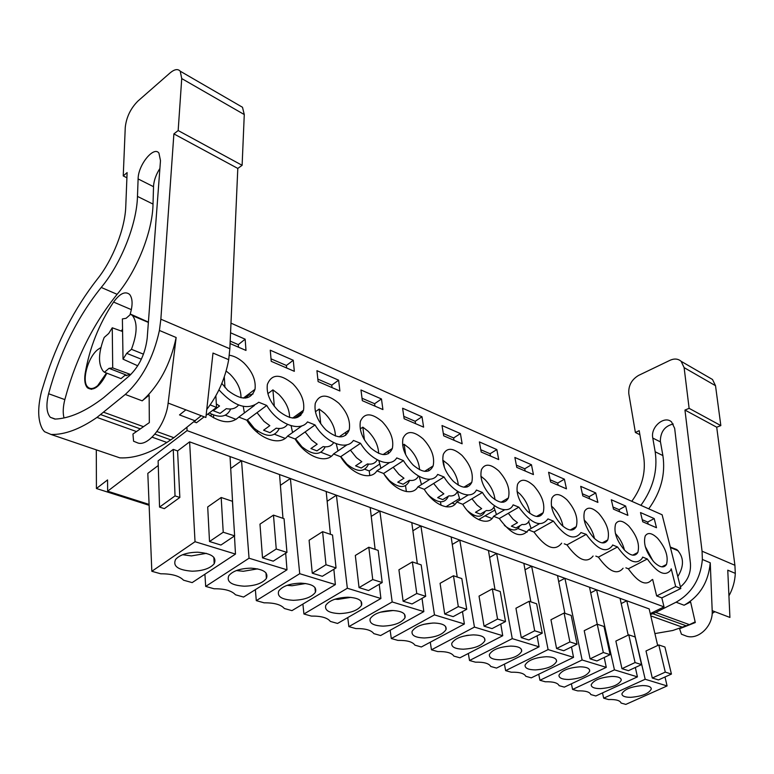 <?xml version="1.0" encoding="UTF-8"?>
<svg xmlns="http://www.w3.org/2000/svg" width="774" height="774" viewBox="0 0 774 774"><rect width="100%" height="100%" fill="white"/><g stroke="black" fill="none" stroke-linecap="round" stroke-linejoin="round"><path stroke-width="1.16" d="M149.121 505.287L96.421 488.51L96.305 449.858M230.081 457.25L230.71 456.795M230.981 323.145L662.118 514.778L680.82 588.511L661.828 597.886L664.024 606.893L187.076 430.605L107.644 491.19L107.557 479.928L96.421 488.51M664.024 606.893L650.257 613.618M149.092 504.416L107.644 491.19M158.264 465.503L147.815 473.378L151.83 571.289L160.75 573.795C171.751 573.737 179.345 575.875 183.554 580.2L192.155 582.609L235.48 554.078L234.474 535.956M173.26 449.394L158.119 460.859L159.55 507.105L164.359 508.644L179.839 497.469L177.585 450.932L173.26 449.394L175.03 495.892L159.55 507.105M657.677 645.477L649.163 608.915L189.62 441.857L177.585 450.932M186.94 427.529L187.076 430.605M215.849 395.833L216.536 407.414L210.16 404.928M218.955 389.864C234.464 406.698 247.719 410.82 258.739 402.238L266.749 405.47C277.682 423.988 299.877 432.56 307.501 421.907L315.037 424.945C325.68 442.922 346.568 450.99 353.418 440.435L360.529 443.299C370.891 460.762 390.58 468.367 396.743 457.908L403.447 460.607C413.548 477.597 432.144 484.776 437.678 474.414L444.015 476.978C453.864 493.502 471.463 500.294 476.416 490.048L482.425 492.467C492.032 508.557 508.692 514.991 513.133 504.851L518.832 507.154C531.254 523.93 540.978 527.849 547.973 518.909L553.391 521.096C565.262 537.233 574.453 541.065 580.964 532.57L586.247 534.35C597.422 549.724 606.1 553.545 612.263 545.815L612.611 544.983L617.517 546.966C628.082 561.643 636.276 565.446 642.101 558.383L642.633 557.096L647.316 558.983C657.319 573.012 665.079 576.794 670.594 570.341L671.222 568.813L675.673 586.508L656.652 595.932L652.646 579.407M680.82 588.511L675.673 586.508M642.759 521.792L656.487 527.723L654.204 518.57L640.504 512.562L642.759 521.792M442.022 425.526L443.696 435.82L462.146 443.792L460.414 433.585L442.022 425.526M362.329 400.68L382.917 409.572L381.476 398.978L360.974 389.98L362.329 400.68M582.822 495.902L597.896 502.413L595.748 492.941L580.713 486.343L582.822 495.902M598.679 513.307C592.129 507.231 587.408 506.564 584.544 511.324C582.503 519.46 585.589 528.313 593.813 537.891C600.314 543.822 604.968 544.49 607.774 539.904C609.912 531.777 606.884 522.914 598.679 513.307M627.878 515.368L625.653 506.051L611.315 499.762L613.492 509.157L627.878 515.368M533.431 474.578L531.457 464.748L514.874 457.473L516.79 467.39L533.431 474.578M564.391 479.183L548.602 472.266L550.624 481.999L566.452 488.839L564.391 479.183L557.715 483.073L550.159 479.793M338.77 403.196C327.238 393.734 319.41 393.792 315.27 403.37C313.963 412.281 317.534 421.143 325.98 429.957C337.445 439.139 345.194 439.129 349.219 429.928C350.699 421.017 347.216 412.107 338.77 403.196M624.734 550.353C630.791 555.955 635.154 556.67 637.805 552.501C639.953 544.528 636.963 535.724 628.836 526.088C622.722 520.341 618.31 519.625 615.601 523.959C613.53 531.931 616.578 540.726 624.734 550.353M423.185 438.955C413.5 430.683 406.785 430.45 403.022 438.268C401.387 447.053 404.783 456.002 413.219 465.116C422.836 473.156 429.473 473.417 433.15 465.9C434.93 457.124 431.611 448.146 423.185 438.955M404.134 418.734L423.61 427.142L422.004 416.751L402.606 408.237L404.134 418.734M382.163 421.578C371.617 412.736 364.361 412.648 360.413 421.288C358.933 430.151 362.406 439.071 370.862 448.04C381.34 456.631 388.509 456.766 392.36 448.446C394.005 439.593 390.609 430.634 382.163 421.578M271.229 361.332L294.333 371.317L293.269 360.287L270.261 350.206L271.229 361.332M318.104 381.582L339.892 390.996L338.625 380.189L316.934 370.669L318.104 381.582M292.804 383.72C280.159 373.581 271.674 373.813 267.369 384.407C266.256 393.337 269.923 402.122 278.359 410.762C290.937 420.601 299.325 420.427 303.524 410.239C304.811 401.309 301.241 392.466 292.804 383.72M498.708 459.582L496.84 449.568L479.387 441.915L481.196 452.016L498.708 459.582M462.02 455.412C453.109 447.653 446.879 447.314 443.299 454.367C441.538 463.055 444.866 472.014 453.274 481.254C462.117 488.8 468.28 489.168 471.772 482.376C473.669 473.698 470.418 464.71 462.02 455.412M491.209 496.54C499.356 503.622 505.093 504.097 508.402 497.943C510.385 489.391 507.202 480.412 498.833 471.008C490.629 463.732 484.824 463.287 481.438 469.673C479.57 478.235 482.831 487.194 491.209 496.54M567.042 499.907C559.989 493.454 554.948 492.854 551.91 498.098C549.908 506.38 553.052 515.281 561.334 524.801C568.319 531.08 573.302 531.699 576.272 526.649C578.381 518.367 575.305 509.456 567.042 499.907M221.828 383.44L227.73 390.357C241.565 400.903 250.66 400.545 255.014 389.303C256.088 380.373 252.421 371.626 244.004 363.045C239.176 358.565 234.232 355.953 229.172 355.198M230.081 343.559L245.997 350.438L245.155 339.196L230.555 332.791M654.204 562.234C659.864 567.536 663.957 568.29 666.472 564.478C668.62 556.68 665.669 547.944 657.61 538.269C651.892 532.831 647.751 532.086 645.187 536.034C643.117 543.841 646.116 552.568 654.204 562.234M527.181 511.034C534.718 517.7 540.049 518.251 543.193 512.678C545.244 504.261 542.119 495.302 533.799 485.82C526.204 478.98 520.796 478.448 517.593 484.224C515.648 492.661 518.841 501.6 527.181 511.034M661.828 597.886L656.652 595.932M561.663 543.174C554.977 551.707 545.747 547.992 533.973 532.038L528.536 529.919C521.366 538.898 511.614 535.105 499.288 518.532L493.56 516.297C488.974 526.455 472.256 520.225 462.765 504.3L456.737 501.958C451.619 512.224 433.982 505.654 424.258 489.313L417.902 486.836C412.213 497.208 393.579 490.271 383.614 473.475L376.89 470.863C370.572 481.351 350.854 474.007 340.628 456.737L333.517 453.97C326.512 464.555 305.614 456.776 295.117 439.013L287.58 436.072C279.801 446.762 257.616 438.5 246.829 420.205L238.827 417.089L254.511 405.392M207.848 414.042C220.842 423.165 231.174 424.181 238.827 417.089M204.191 416.828L196.441 422.749L194.158 421.888M647.316 558.983L628.343 568.793C638.269 582.667 646.067 586.363 651.727 579.871M628.343 568.793L625.885 567.835M595.816 556.119L598.389 557.125C608.867 571.647 617.101 575.353 623.089 568.251M564.265 543.832L566.974 544.886C578.062 560.095 586.769 563.811 593.097 556.032M236.128 419.402L225.302 415.203M250.099 423.736L249.528 424.162M285.122 438.374L274.567 434.291M331.775 455.857L331.214 456.234L320.978 452.268M379.55 464.207L369.237 470.969L364.796 469.247M344.14 461.246L343.588 461.023M455.035 504.203L452.045 503.052M492.012 518.532L485.046 515.832M527.123 532.135L517.951 528.584M189.62 441.857L195.029 541.713L151.83 571.289M175.03 495.892L179.839 497.469M233.245 513.926L230.042 456.554M235.48 554.078L195.029 541.713M220.929 545.041L209.512 541.529L207.703 506.951L221.18 497.498L232.442 501.291L234.638 535.85L220.929 545.041M230.71 468.502L241.546 460.733L249.044 558.218L286.99 569.809L285.693 553.207M282.974 518.319L279.559 474.559M273.222 561.169L262.512 557.861L259.977 524.133L273.483 515.116L284.048 518.677L286.951 552.404L273.222 561.169M280.401 485.317L290.385 478.487L299.722 573.698L335.365 584.593L333.855 569.267M330.411 534.302L326.193 491.509M322.323 576.301L312.261 573.195L309.097 540.271L322.594 531.67L332.53 535.018L336.042 567.932L322.323 576.301M327.16 501.271L336.409 495.215L347.342 588.25L380.905 598.505L379.231 584.283M375.119 549.366L370.195 507.502M368.521 590.543L359.049 587.621L355.324 555.461L368.801 547.237L378.157 550.391L382.211 582.541L368.521 590.543M371.239 516.403L379.841 511.004L392.186 601.949L423.833 611.615L422.033 598.36M417.321 563.588L411.778 522.614M412.058 603.962L403.119 601.214L398.92 569.79L412.349 561.914L421.182 564.885L425.69 596.299L412.058 603.962M412.881 530.78L420.901 525.933L434.475 614.875L464.371 624.008L462.484 611.586M457.231 577.036L451.136 536.924M453.158 616.636L444.721 614.034L440.087 583.315L453.467 575.759L461.807 578.575L466.732 609.283L453.158 616.636M452.277 544.432L459.775 540.068L474.443 627.085L502.732 635.725L500.768 624.047M495.021 589.769L488.433 550.488M492.032 628.623L484.04 626.156L479.038 596.115L492.341 588.859L500.236 591.52L505.519 621.561L492.032 628.623M489.603 557.425L496.637 553.468L512.262 638.637L539.062 646.822L537.05 635.812M530.858 601.843L523.843 563.356M528.845 639.972L521.27 637.631L515.939 608.238L529.155 601.272L536.643 603.788L542.245 633.18L528.845 639.972M525.024 569.799L531.632 566.191L548.098 649.589L573.534 657.358L571.493 646.938M564.894 613.308L557.503 575.595M563.753 650.731L556.574 648.515L550.953 619.742L564.082 613.037L571.183 615.427L577.056 644.2L563.753 650.731M558.683 581.584L564.914 578.284L582.116 659.98L606.274 667.362L604.213 657.474M610.115 654.659L603.314 652.501L590.088 658.848L596.918 660.957L610.115 654.659L603.991 626.485L597.238 624.212L589.536 587.234M590.088 658.848L584.215 630.675L597.238 624.212L603.314 652.501M590.707 592.826L596.59 589.798L614.44 669.849L637.428 676.873L635.348 667.469M628.188 635.115L620.051 598.331M628.449 670.671L621.957 668.668L615.862 641.066L628.778 634.835L635.202 637.002L641.53 664.595L628.449 670.671M621.212 603.565L626.776 600.779L645.187 679.253L667.091 685.938L665.001 676.979M658.471 679.93L652.289 678.024L646 650.973L658.8 644.955L664.924 647.016L671.435 674.067L658.471 679.93M667.091 685.938L625.837 704.398L621.087 703.063C620.129 700.47 615.949 699.299 608.558 699.541L603.681 698.177L602.501 692.904M645.187 679.253L603.681 698.177M637.428 676.873L595.825 695.971L590.843 694.568C589.711 691.869 585.328 690.64 577.704 690.882L572.586 689.441L571.396 683.81M614.44 669.849L572.586 689.441M606.274 667.362L564.343 687.128L559.118 685.658C557.793 682.852 553.187 681.555 545.322 681.788L539.942 680.278L538.743 674.231M582.116 659.98L539.942 680.278M573.534 657.358L531.283 677.85L525.798 676.302C524.259 673.37 519.422 672.006 511.285 672.229L505.635 670.642L504.425 664.131M548.098 649.589L505.635 670.642M539.062 646.822L496.521 668.088L490.745 666.462C488.974 663.395 483.885 661.964 475.478 662.176L469.528 660.503L468.318 653.479M512.262 638.637L469.528 660.503M502.732 635.725L459.93 657.803L453.845 656.1C451.822 652.888 446.453 651.389 437.745 651.582L431.466 649.812L430.276 642.207M474.443 627.085L431.466 649.812M464.371 624.008L421.346 646.977L414.922 645.168C412.629 641.81 406.96 640.224 397.942 640.398L391.305 638.54L390.144 630.259M434.475 614.875L391.305 638.54M423.833 611.615L380.614 635.541L373.832 633.635C371.23 630.113 365.241 628.43 355.876 628.585L348.861 626.621L347.749 617.575M392.186 601.949L348.861 626.621M380.905 598.505L337.551 623.447L330.372 621.425C327.421 617.729 321.084 615.949 311.361 616.085L303.93 614.005L302.895 604.068M347.342 588.25L303.93 614.005M335.365 584.593L291.943 610.638L284.339 608.499C281.01 604.61 274.286 602.723 264.166 602.84L256.291 600.624L255.362 589.653M299.722 573.698L256.291 600.624M286.99 569.809L243.568 597.054L235.48 594.78C231.745 590.688 224.605 588.685 214.059 588.762L205.681 586.411L204.907 574.211M249.044 558.218L205.681 586.411M216.536 407.414L206.116 415.357M126.704 353.341L123.027 359.165L122.389 318.917L126.075 318.308L130.748 314.234L132.606 315.734C137.627 322.71 137.25 333.894 131.445 349.306L126.704 353.341L141.352 359.213M123.027 359.165L137.743 365.802M109.028 368.337L125.63 374.79L121.015 378.631L104.432 372.246L109.028 368.337L112.704 367.921L130.777 374.548M104.432 372.246L103.165 371.172C97.988 364.109 98.337 352.857 104.18 337.445L108.708 333.488L112.259 327.789L122.592 331.504M106.483 373.039L97.669 385.665C93.635 388.925 90.355 389.39 87.83 387.068C81.396 381.534 87.636 357.801 97.534 349.78L100.901 347.516M246.829 420.205L266.749 405.47M287.58 436.072L302.121 425.739M295.117 439.013L315.037 424.945M333.517 453.97L347.1 444.731M340.628 456.737L360.529 443.299M376.89 470.863L389.67 462.523M383.614 473.475L403.447 460.607M417.902 486.836L430.015 479.222M424.258 489.313L444.015 476.978M456.737 501.958L468.309 494.944M462.765 504.3L482.425 492.467M493.56 516.297L504.696 509.785M499.288 518.532L518.832 507.154M528.536 529.919L539.314 523.814M533.973 532.038L553.391 521.096M566.974 544.886L586.247 534.35M598.389 557.125L617.517 546.966M654.204 518.57L647.683 522.063L642.246 519.702M648.196 524.143L647.683 522.063M460.414 433.585L453.622 437.958L443.318 433.488M454.009 440.271L453.622 437.958M381.476 398.978L374.626 403.718L362.029 398.262M374.945 406.127L374.626 403.718M595.748 492.941L589.13 496.685L582.338 493.744M589.614 498.843L589.13 496.685M625.653 506.051L619.084 509.669L612.998 507.028M619.587 511.788L619.084 509.669M531.457 464.748L524.743 468.783L516.355 465.145M525.188 471.018L524.743 468.783M558.18 485.269L557.715 483.073M301.183 413.055L299.528 413.113M291.092 425.719L292.562 432.531L291.092 425.719M295.494 438.752L301.928 446.753C313.083 455.586 320.833 455.605 325.177 446.83C320.833 455.605 313.083 455.586 301.928 446.753L295.494 438.752M378.873 460.656L380.905 468.241L378.873 460.656M384.039 474.162L389.283 480.49C398.852 488.355 405.547 488.529 409.349 481.002C405.547 488.529 398.852 488.355 389.283 480.49L384.039 474.162M422.004 416.751L415.183 421.298L403.786 416.364M415.541 423.659L415.183 421.298M336.235 443.773L337.986 450.932L336.235 443.773M340.812 456.621L346.839 464.1C357.278 472.498 364.496 472.527 368.492 464.197C364.496 472.527 357.278 472.498 346.839 464.1L340.812 456.621M293.269 360.287L286.399 365.483L271.006 358.817M286.632 367.989L286.399 365.483M338.625 380.189L331.765 385.142L317.843 379.115M332.046 387.6L331.765 385.142M253.05 393.995L248.638 395.175L245.368 398.097M243.239 406.389L244.391 412.939L243.239 406.389M247.428 419.769L254.298 428.351C266.208 437.639 274.538 437.687 279.298 428.506C274.538 437.687 266.208 437.639 254.298 428.351L247.428 419.769M496.84 449.568L490.087 453.757L480.78 449.733M490.503 456.041L490.087 453.757M419.198 476.445L421.511 484.563L419.198 476.445M427.635 494.122L429.435 495.999C438.239 503.39 444.46 503.671 448.078 496.86C444.46 503.671 438.239 503.39 429.435 495.999L427.635 494.122M467.486 510.695C475.613 517.642 481.389 518.029 484.824 511.866C481.389 518.029 475.613 517.642 467.486 510.695L467.486 510.695M457.424 491.451L459.988 499.994L457.424 491.451M528.652 521.695L531.158 528.439L528.652 521.695M209.261 412.958C219.855 418.366 226.995 417.041 230.671 409.001C226.995 417.041 219.855 418.366 209.261 412.958M245.155 339.196L238.295 344.633L230.188 341.121M238.479 347.187L238.295 344.633M504.348 525.352C511.566 531.216 516.703 531.457 519.751 526.068C516.703 531.457 511.566 531.216 504.348 525.352M493.928 507.067L496.482 514.594L493.928 507.067M212.095 414.438L210.286 415.812M213.479 414.999L213.643 417.863M257.539 431.002L256.504 431.757M257.432 431.089L257.548 432.666M301.376 446.23L300.825 446.617M369.237 470.969L369.808 475.517M405.537 485.704L406.369 491.596M440.483 501.804L441.025 505.258M459.379 498.601L445.901 506.767M447.043 506.08L447.169 506.912M473.543 515.029L473.833 516.722M494.721 510.143L478.603 519.625M479.793 518.919L480.025 520.234M192.087 571.193C202.701 570.98 210.073 568.503 214.195 563.753C216.991 557.203 211.505 553.352 197.728 552.21C187.231 552.375 179.858 554.774 175.601 559.418C172.573 566.2 178.068 570.128 192.087 571.193M234.638 535.85L223.222 532.231L209.512 541.529M223.222 532.231L221.18 497.498M244.265 586.199C255.101 585.899 262.473 583.315 266.391 578.43C268.597 572.489 263.45 569.074 250.94 568.164C240.211 568.416 232.819 570.931 228.775 575.721C226.376 581.864 231.532 585.357 244.265 586.199M286.951 552.404L276.241 549.008L262.512 557.861M276.241 549.008L273.483 515.116M293.317 600.305C304.337 599.927 311.699 597.247 315.415 592.274C317.127 586.905 312.29 583.857 300.892 583.141C289.96 583.48 282.578 586.092 278.746 590.978C276.869 596.531 281.726 599.637 293.317 600.305M336.042 567.932L325.989 564.749L312.261 573.195M325.989 564.749L322.594 531.67M339.525 613.589C350.69 613.124 358.023 610.386 361.535 605.355C362.842 600.508 358.294 597.789 347.874 597.218C336.787 597.654 329.424 600.334 325.806 605.278C324.354 610.299 328.931 613.076 339.525 613.589M382.211 582.541L372.739 579.552L359.049 587.621M372.739 579.552L368.801 547.237M383.12 626.127C394.401 625.586 401.696 622.789 405.005 617.749C405.982 613.356 401.696 610.947 392.147 610.493C380.934 611.005 373.61 613.743 370.185 618.716C369.092 623.254 373.407 625.721 383.12 626.127M425.69 596.299L416.77 593.484L403.119 601.214M416.77 593.484L412.349 561.914M424.316 637.97C435.685 637.36 442.931 634.535 446.056 629.504C446.772 625.537 442.728 623.37 433.943 623.022C422.633 623.612 415.357 626.389 412.116 631.352C411.313 635.464 415.377 637.67 424.316 637.97M466.732 609.283L458.305 606.623L444.721 614.034M458.305 606.623L453.467 575.759M463.316 649.192C474.733 648.496 481.921 645.661 484.892 640.669C485.375 637.07 481.563 635.135 473.456 634.874C462.078 635.531 454.86 638.327 451.803 643.262C451.223 646.977 455.064 648.96 463.316 649.192M505.519 621.561L497.556 619.045L484.04 626.156M497.556 619.045L492.341 588.859M500.285 659.816C511.72 659.061 518.851 656.226 521.666 651.292C521.986 648.022 518.386 646.29 510.869 646.087C499.453 646.822 492.293 649.618 489.4 654.504C489.004 657.871 492.632 659.651 500.285 659.816M542.245 633.18L534.699 630.791L521.27 637.631M534.699 630.791L529.155 601.272M535.366 669.907C546.821 669.094 553.884 666.259 556.564 661.412C556.738 658.432 553.333 656.874 546.357 656.72C534.921 657.513 527.829 660.319 525.072 665.127C524.83 668.194 528.265 669.791 535.366 669.907M577.056 644.2L569.896 641.936L556.574 648.515M569.896 641.936L564.082 613.037M568.726 679.495C580.152 678.634 587.156 675.818 589.711 671.048C589.778 668.339 586.557 666.927 580.045 666.82C568.619 667.672 561.595 670.458 558.963 675.189C558.847 677.985 562.098 679.417 568.726 679.495M600.469 688.628C611.866 687.709 618.794 684.922 621.251 680.249C621.222 677.772 618.165 676.495 612.079 676.428C600.682 677.327 593.726 680.094 591.21 684.729C591.191 687.283 594.277 688.579 600.469 688.628M641.53 664.595L635.067 662.554L621.957 668.668M635.067 662.554L628.778 634.835M630.713 697.326C642.062 696.368 648.912 693.601 651.282 689.044C651.186 686.77 648.283 685.609 642.575 685.571C631.226 686.519 624.337 689.257 621.919 693.785C621.977 696.126 624.908 697.306 630.713 697.326M671.435 674.067L665.282 672.113L652.289 678.024M665.282 672.113L658.8 644.955M148.395 322.09L130.748 314.234M143.48 354.173L131.445 349.306M112.704 367.921L112.259 327.789M182.616 554.726L191.41 555.906L206.387 553.352M236.409 570.554L243.268 571.289L257.665 568.861M287.067 585.357L292.05 585.744L305.74 583.509M334.91 599.221L338.015 599.376L350.835 597.364M380.276 612.215L393.124 610.512M423.542 624.376L432.656 623.041M466.093 635.58L468.454 635.212M652.975 560.898L645.216 546.454M624.444 550.053C622.857 543.754 619.839 538.24 615.388 533.489M594.471 538.53C593.01 531.854 589.865 525.972 585.028 520.873L584.167 520.051M562.979 526.32C561.682 519.364 558.441 513.172 553.284 507.754L551.427 506.061M537.843 515.736L538.027 516.519M508.286 513.288L513.056 519.19L517.506 522.682L511.391 526.185L515.968 527.965L522.082 524.472C525.449 524.946 527.81 523.688 529.155 520.699M529.871 513.375C528.739 506.167 525.43 499.704 519.954 493.976L517.032 491.461M503.216 501.001L503.468 502.2M471.947 498.775L477.007 505.016L481.651 508.634L475.497 512.282L480.315 514.149L486.459 510.521C490.242 511.072 492.844 509.66 494.286 506.283M495.021 499.675C494.064 492.235 490.687 485.511 484.901 479.483L480.848 476.194M466.828 485.395L467.08 487.01M433.634 483.46L438.993 490.087L443.85 493.831L437.668 497.634L442.747 499.607L448.93 495.824C453.071 496.453 455.925 494.944 457.482 491.297M458.305 485.153C457.521 477.51 454.096 470.534 448.001 464.236L443.26 460.501L442.776 460.811M428.544 468.821L428.748 470.892M444.382 467.477L443.26 460.501M393.182 467.264L398.881 474.327L403.97 478.216L397.759 482.173L403.119 484.253L409.33 480.315C413.635 481.002 416.683 479.58 418.463 476.02M419.576 469.75C418.976 461.923 415.493 454.725 409.107 448.156L404.144 444.286L402.654 445.263M388.267 451.145L388.325 453.719M405.634 454.628L404.144 444.286M350.409 450.129L356.466 457.666L361.806 461.701L355.576 465.842L361.245 468.038L367.476 463.926C371.984 464.69 375.245 463.326 377.248 459.843M378.67 453.39C378.254 445.398 374.713 437.997 368.037 431.176L362.842 427.161L360.258 428.931M345.939 432.182L345.678 435.346M364.448 439.913L362.842 427.161M305.101 431.96L311.564 440.019L317.166 444.218L310.925 448.543L316.934 450.874L323.174 446.569C327.924 447.42 331.427 446.114 333.662 442.67M335.413 436.014C335.171 427.867 331.572 420.272 324.616 413.229L319.169 409.049L315.395 411.749M301.028 413.616L300.699 415.522M320.736 423.784L319.169 409.049M257.036 412.658L263.934 421.308L269.826 425.681L263.586 430.209L269.962 432.676L276.202 428.177C281.243 429.115 285.016 427.867 287.502 424.433M289.592 417.505C289.505 409.233 285.858 401.464 278.64 394.218L272.912 389.873L267.872 393.637M274.325 406.331L272.912 389.873M216.323 403.902L219.535 405.992L213.314 410.742L220.087 413.364L226.318 408.643C231.697 409.678 235.77 408.469 238.547 405.025M240.995 397.778C241.043 389.39 237.328 381.485 229.859 374.055L226.134 371.017M224.973 387.532L224.296 376.89M728.934 595.874C732.823 588.762 734.942 581.255 735.3 573.36L734.913 565.281L702.057 551.194L684.951 410.056L689.121 408.343L684.119 367.631L681.149 361.332C678.092 358.691 674.377 358.343 670.013 360.297L638.55 375.429C631.497 379.676 628.256 385.8 628.817 393.802L635.386 432.473L639.189 430.654L643.745 457.221C645.903 472.701 641.917 487.388 631.787 501.291M734.913 565.281L716.705 427.209L684.951 410.056M684.081 605.229L676.079 602.201C691.743 593.252 700.509 579.01 702.376 559.467L710.251 562.785C708.433 582.212 699.706 596.357 684.081 605.229L690.611 601.969L695.304 622.538L679.562 628.74L681.43 634.196L685.338 635.706C697.442 641.085 713.357 626.437 712.196 610.676L729.911 617.439L727.763 570.177L735.3 573.36M702.376 559.467L702.057 551.194M712.196 610.676L710.251 562.785M712.157 613.443L714.876 611.702M695.149 621.87L689.441 624.647L655.733 612.428L650.489 614.614M654.91 633.587L672.761 630.5L689.441 624.647M716.705 427.209L720.836 425.584L715.515 385.694L712.506 379.492L709.207 377.586M720.836 425.584L689.121 408.343M676.079 602.201L655.733 612.428M640.901 505.345C653.13 488.375 657.89 470.524 655.181 451.784L652.637 437.213C650.953 426.406 664.75 415.212 671.59 421.994L674.667 428.341L690.427 563.288C691.076 572.924 687.738 580.8 680.414 586.924M639.895 434.736L635.386 432.473M648.747 508.837C660.928 491.983 665.65 474.239 662.892 455.586L655.181 451.784M673.254 424.017C664.885 425.961 660.58 431.65 660.328 441.093L662.892 455.586M677.792 576.572C684.322 565.949 684.013 556.951 676.844 549.579L670.303 547.063M206.764 409.446C217.978 394.933 225.292 378.351 228.698 359.678L229.849 348.774L160.857 319.198L173.889 133.892L178.165 130.545L181.735 78.571L180.226 71.198C177.894 68.625 174.508 69.205 170.038 72.95L137.927 101.065C130.622 108.408 126.394 117.174 125.262 127.352L123.24 175.93L127.11 172.602L125.775 206.348C125.117 228.494 112.762 260.054 97.127 279.385C74.527 308.323 57.083 342.166 44.795 380.914L41.544 391.373C37.442 408.053 37.791 420.688 42.57 429.27L44.486 431.679L51.036 434.466C64.639 434.843 79.954 429.164 96.992 417.409L125.272 394.45C142.087 379.057 153.465 357.723 159.415 330.459L160.857 319.198M229.849 348.774L237.802 168.432L173.889 133.892M159.415 330.459L176.153 337.512C170.357 364.554 159.038 385.665 142.203 400.835L149.13 395.137L149.334 422.623L132.944 434.03L133.583 441.228L137.008 442.622C147.437 447.991 165.975 424.733 168.132 403.07L205.884 417.476L212.995 353.06L228.698 359.678M168.132 403.07L176.153 337.512M114.107 455.905L119.815 457.85C133.95 458.566 149.643 453.438 166.894 442.457L173.898 437.716L201.23 415.696M237.802 168.432L242.117 165.307L244.274 114.552L242.494 107.267L239.659 105.622M242.117 165.307L178.165 130.545M103.542 397.739L129.287 375.903C139.301 366.296 145.27 353.728 147.195 338.19L160.489 160.634L158.922 153.068C153.9 145.928 138.827 164.107 138.149 177.865L137.472 196.412C136.834 224.015 120.967 263.924 101.22 287.444C77.226 317.369 59.685 352.799 48.607 393.734C45.898 404.937 46.479 412.794 50.339 417.312L54.925 419.092C69.399 418.55 85.604 411.439 103.542 397.739M185.876 409.843L179.5 414.903L195.406 420.911M126.907 177.768L123.24 175.93M159.899 168.48C156.242 174.16 154.132 179.868 153.562 185.634L153.02 204.084C152.584 231.532 136.872 271.084 117.126 294.323C93.141 323.89 75.707 358.991 64.832 399.607C63.013 406.853 62.742 412.968 64.01 417.931M124.769 375.506L130.787 374.548M129.945 314.931C132.896 305.353 132.78 298.522 129.616 294.43C125.243 290.898 119.902 293.443 113.575 302.063C98.975 324.064 89.503 347.913 85.14 373.6C84.172 380.305 84.947 385.046 87.462 387.822C93.499 391.538 99.972 386.661 106.86 373.184M122.553 329.095L121.344 331.059M686.538 625.895L652.792 613.724M682.736 627.317L650.779 615.862M715.515 385.694L684.119 367.631M660.445 441.906L652.753 438.045M142.203 400.835L125.272 394.45M173.898 437.716L156.948 431.563M143.49 426.687L103.919 412.339M170.841 439.903L154.926 434.156M140.326 428.893L100.891 414.671M166.894 442.457L152.139 437.175M136.485 431.563L96.992 417.409M119.815 457.85L51.036 434.466M244.274 114.552L181.735 78.571M64.832 399.607L48.607 393.734M117.126 294.323L101.22 287.444M153.02 204.084L137.472 196.412M153.504 186.679L138.082 178.92M131.377 309.658L113.575 302.063M670.419 547.528L678.198 550.798M602.23 542.884L607.774 539.904M294.826 418.076L302.857 412.29M339.138 436.865L349.219 429.928M632.726 555.151L637.805 552.501M424.568 471.347L433.15 465.9M383.043 454.599L392.36 448.446M292.649 418.066L303.524 410.239M463.887 487.194L471.772 482.376M501.175 502.21L508.402 497.943M570.215 530.006L576.272 526.649M243.365 398.107L255.014 389.303M661.818 566.849L666.472 564.478M536.566 516.461L543.193 512.678M213.856 557.319L214.195 563.753M265.975 572.866L266.391 578.43M314.95 587.495L315.415 592.274M361.061 601.263L361.535 605.355M404.541 614.256L405.005 617.749M445.611 626.534L446.056 629.504M484.466 638.144L484.892 640.669M521.279 649.144L521.666 651.292M556.206 659.583L556.564 661.412M589.391 669.5L589.711 671.048M620.961 678.933L621.251 680.249M651.021 687.922L651.282 689.044M132.606 315.734L148.376 322.419M712.506 379.492L681.149 361.332M242.494 107.267L180.226 71.198M55.37 419.073L50.339 417.312M91.506 389.332L87.462 387.822M126.781 375.68L125.262 375.09"/></g></svg>
